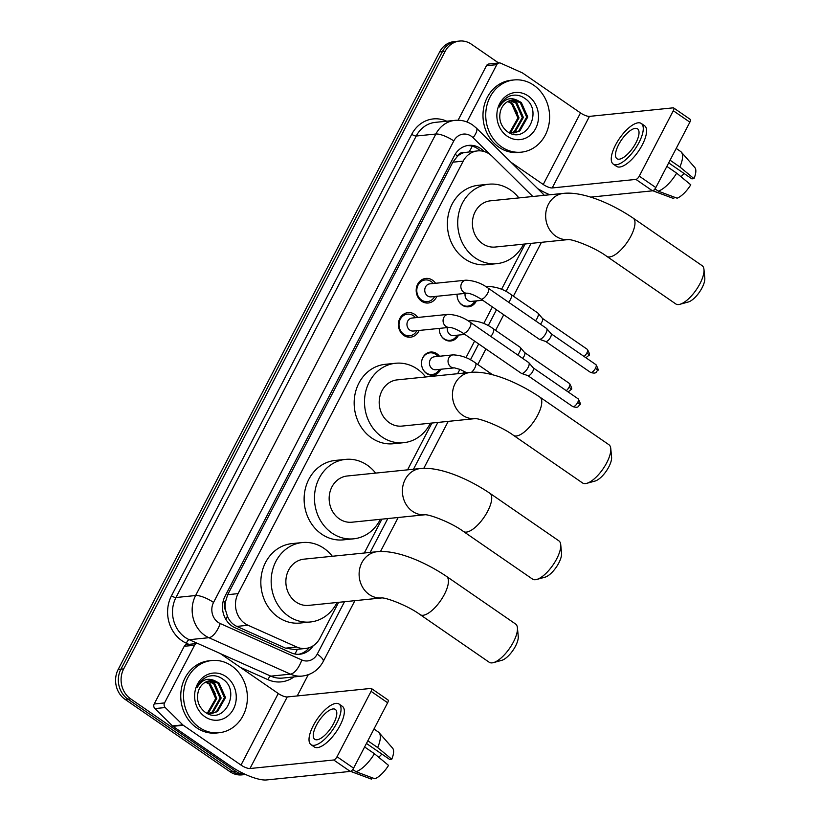 <?xml version="1.0" encoding="UTF-8"?>
<svg xmlns="http://www.w3.org/2000/svg" width="821" height="821" viewBox="0 0 821 821"><rect width="100%" height="100%" fill="white"/><g stroke="black" fill="none" stroke-linecap="round" stroke-linejoin="round"><path stroke-width="1.23" d="M440.785 369.255A11.617 10.211 -95.8 0 1 432.903 375.166A11.617 10.211 -95.8 0 1 426.592 373.483A11.617 10.211 -95.8 0 1 421.727 360.942A11.617 10.211 -95.8 0 1 430.553 352.055A11.617 10.211 -95.8 0 1 436.864 353.738A11.617 10.211 -95.8 0 1 439.461 356.252M458.58 335.071A11.617 10.211 -95.8 0 1 450.698 340.982A11.617 10.211 -95.8 0 1 444.387 339.299A11.617 10.211 -95.8 0 1 439.317 328.4M476.375 300.897A11.617 10.211 -95.8 0 1 468.493 306.808A11.617 10.211 -95.8 0 1 462.182 305.125A11.617 10.211 -95.8 0 1 457.112 294.216M419.09 330.463A12.356 10.858 -95.8 0 1 410.51 337.185A12.356 10.858 -95.8 0 1 403.788 335.399A12.356 10.858 -95.8 0 1 398.616 322.058A12.356 10.858 -95.8 0 1 408.006 312.606A12.356 10.858 -95.8 0 1 414.728 314.392A12.356 10.858 -95.8 0 1 417.766 317.46M436.885 296.278A12.356 10.858 -95.8 0 1 428.305 303A12.356 10.858 -95.8 0 1 421.584 301.215A12.356 10.858 -95.8 0 1 416.411 287.884A12.356 10.858 -95.8 0 1 425.801 278.422A12.356 10.858 -95.8 0 1 432.513 280.207A12.356 10.858 -95.8 0 1 435.561 283.276M532.767 196.506A21.777 19.14 84.2 0 0 531.792 195.48L492.148 156.318A21.777 19.14 84.2 0 0 489.419 154.05A21.777 19.14 84.2 0 0 477.565 150.9A21.777 19.14 84.2 0 0 463.208 161.132L238.069 593.624A21.777 19.14 84.2 0 0 248.024 625.253L296.74 647.01A21.777 19.14 84.2 0 0 305.566 648.467A21.777 19.14 84.2 0 0 319.923 638.225L338.611 602.327M225.621 610.413A21.777 19.14 -95.8 0 1 225.385 602.08L225.211 602.409A7.256 6.383 84.2 0 0 225.621 610.413L227.386 616.089C229.326 620.892 232.466 624.329 236.828 626.402L285.544 648.159L294.77 649.565L305.566 648.467M477.565 150.9L463.937 152.624A7.256 6.383 84.2 0 0 457.605 155.98A21.777 6.219 -152.5 0 0 455.121 154.348M457.605 155.98L457.441 156.308A21.777 19.14 -95.8 0 1 463.937 152.624M457.441 156.308L452.853 162.189L227.715 594.681L225.385 602.08M364.278 553.015L381.898 519.159M407.575 469.848L431.938 423.031M457.615 373.719L459.893 369.327M465.948 357.699L474.589 341.115M483.743 323.515L492.384 306.931M501.539 289.331L525.153 243.981M245.376 774.408A21.777 19.14 -95.8 0 1 235.545 771.165L130.611 698.825L127.86 699.102A21.777 19.14 -95.8 0 1 120.923 669.177L442.427 51.569A21.777 19.14 -95.8 0 1 456.784 41.327A21.777 19.14 -95.8 0 0 442.427 51.569L120.923 669.177A21.777 19.14 -95.8 0 0 127.86 699.102L232.784 771.453L127.86 699.102L125.1 699.389A21.777 19.14 -95.8 0 1 118.173 669.454L439.676 51.856A21.777 19.14 -95.8 0 1 454.034 41.614L459.544 41.05A21.777 19.14 -95.8 0 1 471.387 44.201L498.645 63.001M245.592 774.501L244.627 774.603A21.777 19.14 -95.8 0 1 232.784 771.453A21.777 19.14 -95.8 0 0 244.627 774.603L241.877 774.88A21.777 19.14 -95.8 0 1 230.034 771.73L125.1 699.389M484.062 151.495L483.343 150.787A21.777 19.14 84.2 0 0 480.613 148.519A21.777 19.14 84.2 0 0 468.77 145.368A21.777 19.14 84.2 0 0 454.413 155.61L225.087 596.128A21.777 19.14 84.2 0 0 235.042 627.767L291.065 652.787A21.777 19.14 84.2 0 0 299.881 654.234A21.777 19.14 84.2 0 0 313.232 645.727M467.395 145.563A21.777 19.14 -95.8 0 1 477.853 148.796A21.777 19.14 -95.8 0 1 480.357 150.838M130.611 698.825A21.777 19.14 -95.8 0 1 123.684 668.889L445.187 51.292A21.777 19.14 -95.8 0 1 459.544 41.05M308.265 674.718L297.223 695.941M309.301 647.646A21.777 19.14 -95.8 0 1 298.495 654.316M501.621 146.908A36.288 31.896 -95.8 0 1 486.401 107.736A36.288 31.896 -95.8 0 1 513.997 79.955A36.288 31.896 -95.8 0 1 533.732 85.21A36.288 31.896 -95.8 0 1 548.941 124.382A36.288 31.896 -95.8 0 1 521.356 152.162A36.288 31.896 -95.8 0 1 501.621 146.908M521.356 152.162L518.605 152.449A36.288 31.896 -95.8 0 1 498.86 147.185A36.288 31.896 -95.8 0 1 483.651 108.013A36.288 31.896 -95.8 0 1 511.237 80.232L513.997 79.955M528.149 95.944A23.665 20.792 -95.8 0 1 535.682 128.476A23.665 20.792 -95.8 0 1 507.204 136.173A23.665 20.792 -95.8 0 1 499.671 103.651A23.665 20.792 -95.8 0 1 528.149 95.944M507.009 131.339C525.738 145.892 543.718 110.917 525.296 98.736C520.463 95.144 515.331 94.23 509.892 96.006C505.059 98.048 501.559 101.712 499.384 106.997C504.238 98.725 510.477 96.642 518.082 100.737A16.399 14.419 -95.8 0 0 512.561 100.09A16.399 14.419 -95.8 0 0 500.389 111.338C498.573 119.456 500.779 126.126 507.009 131.339M513.433 132.971L518.687 131.114L526.672 117.095L520.227 102.594L512.15 100.141M508.774 132.479L513.987 132.92L519.775 131.001L527.77 116.982L521.314 102.481L518.082 100.737M511.216 132.93L514.305 131.555L522.3 117.536L515.845 103.046L509.933 100.644M511.781 132.971L515.403 131.442L523.388 117.424L516.943 102.933L510.477 100.48M508.969 132.53L509.933 132.007L517.918 117.988L511.473 103.487L507.758 101.578M509.533 132.663L511.021 131.894L519.016 117.875L512.561 103.374L508.291 101.301M513.361 105.15L517.487 113.072M466.964 121.97L496.797 64.654L486.463 65.701A3.633 3.192 -95.8 0 1 488.854 63.997L499.189 62.94A3.633 3.192 84.2 0 0 496.797 64.654M458.077 120.235L486.463 65.701M537.663 188.604A29.033 8.302 -152.5 0 0 549.772 194.772M673.641 107.931L690.204 119.353A3.633 1.385 124.6 0 1 689.876 122.165L673.302 110.743A3.633 1.385 -55.4 0 0 673.641 107.931A3.633 1.385 -55.4 0 0 673.189 107.838L589.457 116.377A7.256 2.073 27.5 0 1 580.488 112.918L522.741 73.11A3.633 3.192 84.2 0 0 522.238 72.823L500.666 63.186A3.633 3.192 84.2 0 0 499.189 62.94M655.825 187.568A3.633 1.385 124.6 0 1 652.5 190.831L635.926 179.409A3.633 1.385 -55.4 0 0 639.261 176.146L655.825 187.568L689.876 122.165M590.638 197.132L652.5 190.831M639.261 176.146L673.302 110.743M635.926 179.409L552.205 187.947A7.256 2.073 27.5 0 1 543.235 184.489L511.001 162.271M635.875 142.905A18.144 6.937 -55.4 0 0 637.558 128.846A18.144 6.937 -55.4 0 0 618.644 144.66A18.144 6.937 -55.4 0 0 616.961 158.72A18.144 6.937 -55.4 0 0 635.875 142.905M668.684 162.866L691.867 178.855L693.991 178.639L679.87 166.961L670.069 160.208M684.17 173.539A14.521 5.542 -55.4 0 0 681.071 176.782M613.256 164.097L616.571 166.386A24.681 9.431 -55.4 0 0 642.289 144.876A24.681 9.431 -55.4 0 0 644.588 125.746L641.273 123.468A24.681 9.431 -55.4 0 0 615.545 144.978A24.681 9.431 -55.4 0 0 613.256 164.097A24.681 9.431 -55.4 0 0 638.974 142.587A24.681 9.431 -55.4 0 0 641.273 123.468M653.044 190.657L653.434 190.913A23.953 9.154 -55.4 0 0 654.224 191.324A23.953 9.154 -55.4 0 0 654.83 191.498L673.672 198.538L674.39 197.163M653.352 190.482L654.83 191.498M658.268 191.149A23.953 9.154 -55.4 0 0 676.658 173.139L690.779 184.807A18.873 7.215 -55.4 0 1 677.12 198.189L658.268 191.149L654.994 188.881M666.857 166.376L676.658 173.139M679.87 166.961A23.953 9.154 -55.4 0 0 681.286 152.07A23.953 9.154 -55.4 0 0 680.619 151.475L676.196 148.427M693.991 178.639A18.873 7.215 -55.4 0 0 694.833 167.546L681.286 152.07M199.38 727.488A36.288 31.896 -95.8 0 1 184.171 688.316A36.288 31.896 -95.8 0 1 211.756 660.536A36.288 31.896 -95.8 0 1 231.501 665.79A36.288 31.896 -95.8 0 1 246.711 704.972A36.288 31.896 -95.8 0 1 219.125 732.743A36.288 31.896 -95.8 0 1 199.38 727.488M219.125 732.743L216.364 733.03A36.288 31.896 -95.8 0 1 196.63 727.775A36.288 31.896 -95.8 0 1 181.42 688.593A36.288 31.896 -95.8 0 1 209.006 660.813L211.756 660.536M225.908 676.525A23.665 20.792 -95.8 0 1 233.441 709.057A23.665 20.792 -95.8 0 1 204.973 716.754A23.665 20.792 -95.8 0 1 197.44 684.232A23.665 20.792 -95.8 0 1 225.908 676.525M204.778 711.92C223.507 726.472 241.487 691.498 223.066 679.316C218.232 675.724 213.101 674.811 207.662 676.586C202.828 678.628 199.329 682.292 197.153 687.577C202.007 679.316 208.247 677.233 215.851 681.317A16.399 14.419 -95.8 0 0 210.33 680.671A16.399 14.419 -95.8 0 0 198.159 691.929C196.342 700.046 198.549 706.707 204.778 711.92M211.202 713.552L216.446 711.694L224.441 697.676L217.986 683.175L209.919 680.722M206.543 713.059L211.756 713.511L217.544 711.581L225.529 697.563L219.084 683.062L215.851 681.317M208.986 713.511L212.075 712.146L220.059 698.127L213.614 683.626L207.703 681.225M209.55 713.562L213.173 712.033L221.157 698.014L214.712 683.513L208.247 681.061M206.728 713.11L207.703 712.587L215.687 698.568L209.242 684.067L205.527 682.159M207.303 713.254L208.791 712.474L216.785 698.455L210.33 683.955L206.061 681.882M211.13 685.73L215.256 693.653M703.966 269.462L704.798 278.052A15.968 6.106 124.6 0 1 702.047 287.822A15.968 6.106 124.6 0 1 688.285 301.995L679.952 304.283A23.224 8.877 -55.4 0 0 699.964 283.666A23.224 8.877 -55.4 0 0 703.966 269.462A23.224 8.877 -55.4 0 0 702.119 265.665L633.094 218.068A23.224 8.877 124.6 0 1 630.938 236.068A23.224 8.877 124.6 0 1 606.719 256.316L675.755 303.914A23.224 8.877 -55.4 0 0 679.952 304.283M568.204 239.588A23.224 20.412 84.2 0 1 555.817 236.202A23.224 20.412 84.2 0 1 548.428 204.275A23.224 20.412 84.2 0 1 563.74 193.346L490.486 200.817A23.224 20.412 84.2 0 0 472.834 218.602A23.224 20.412 84.2 0 0 482.563 243.673A23.224 20.412 84.2 0 0 495.196 247.039L568.214 239.588M523.593 244.145A39.921 35.087 -95.8 0 1 496.89 263.644A39.921 35.087 -95.8 0 1 475.174 257.866A39.921 35.087 -95.8 0 1 458.446 214.774A39.921 35.087 -95.8 0 1 488.793 184.212A39.921 35.087 -95.8 0 1 510.508 189.99A39.921 35.087 -95.8 0 1 518.872 197.923M496.89 263.644L486.555 264.701A39.921 35.087 -95.8 0 1 464.84 258.913A39.921 35.087 -95.8 0 1 448.112 215.82A39.921 35.087 -95.8 0 1 478.458 185.269L488.793 184.212M610.762 448.512L611.583 457.102A15.968 6.106 124.6 0 1 608.833 466.872A15.968 6.106 124.6 0 1 595.081 481.044L586.748 483.333A23.224 8.877 -55.4 0 0 606.76 462.716A23.224 8.877 -55.4 0 0 610.762 448.512A23.224 8.877 -55.4 0 0 608.915 444.715L539.89 397.118A23.224 8.877 124.6 0 1 537.724 415.118A23.224 8.877 124.6 0 1 513.515 435.366L582.551 482.964A23.224 8.877 -55.4 0 0 586.748 483.333M470.536 372.395L397.282 379.866A23.224 20.412 84.2 0 0 379.62 397.651A23.224 20.412 84.2 0 0 389.359 422.723A23.224 20.412 84.2 0 0 401.992 426.089L475.01 418.638A23.224 20.412 84.2 0 1 462.613 415.252A23.224 20.412 84.2 0 1 455.214 383.325A23.224 20.412 84.2 0 1 470.536 372.395C489.573 370.445 517.753 382.186 539.89 397.118M430.378 423.195A39.921 35.087 -95.8 0 1 403.686 442.693A39.921 35.087 -95.8 0 1 381.97 436.916A39.921 35.087 -95.8 0 1 365.242 393.813A39.921 35.087 -95.8 0 1 395.589 363.262A39.921 35.087 -95.8 0 1 417.304 369.04A39.921 35.087 -95.8 0 1 425.668 376.972M403.686 442.693L393.351 443.751A39.921 35.087 -95.8 0 1 371.636 437.962A39.921 35.087 -95.8 0 1 354.898 394.87A39.921 35.087 -95.8 0 1 385.254 364.319L395.589 363.262M560.722 544.631L561.543 553.231A15.968 6.106 124.6 0 1 558.793 563.001A15.968 6.106 124.6 0 1 545.041 577.173L536.708 579.462A23.224 8.877 -55.4 0 0 556.72 558.834A23.224 8.877 -55.4 0 0 560.722 544.631A23.224 8.877 -55.4 0 0 558.875 540.844L489.839 493.247A23.224 8.877 124.6 0 1 487.684 511.247A23.224 8.877 124.6 0 1 463.475 531.495L532.511 579.082A23.224 8.877 -55.4 0 0 536.708 579.462M420.496 468.524L347.242 475.995A23.224 20.412 84.2 0 0 329.58 493.77A23.224 20.412 84.2 0 0 339.319 518.851A23.224 20.412 84.2 0 0 351.952 522.207L424.97 514.767A23.224 20.412 84.2 0 1 412.573 511.38A23.224 20.412 84.2 0 1 405.174 479.454A23.224 20.412 84.2 0 1 420.496 468.524C439.533 466.574 467.713 478.315 489.839 493.247M380.339 519.313A39.921 35.087 -95.8 0 1 353.646 538.822A39.921 35.087 -95.8 0 1 331.93 533.034A39.921 35.087 -95.8 0 1 315.202 489.942A39.921 35.087 -95.8 0 1 345.549 459.391A39.921 35.087 -95.8 0 1 367.264 465.168A39.921 35.087 -95.8 0 1 375.628 473.101M353.646 538.822L343.311 539.869A39.921 35.087 -95.8 0 1 321.596 534.091A39.921 35.087 -95.8 0 1 304.858 490.999A39.921 35.087 -95.8 0 1 335.214 460.437L345.549 459.391M517.425 627.808L518.246 636.398A15.968 6.106 124.6 0 1 515.496 646.168A15.968 6.106 124.6 0 1 501.744 660.341L493.411 662.629A23.224 8.877 -55.4 0 0 513.423 642.012A23.224 8.877 -55.4 0 0 517.425 627.808A23.224 8.877 -55.4 0 0 515.578 624.011L446.552 576.414A23.224 8.877 124.6 0 1 444.387 594.414A23.224 8.877 124.6 0 1 420.178 614.662L489.213 662.26A23.224 8.877 -55.4 0 0 493.411 662.629M377.198 551.691L303.944 559.163A23.224 20.412 84.2 0 0 286.293 576.947A23.224 20.412 84.2 0 0 296.022 602.019A23.224 20.412 84.2 0 0 308.655 605.385L381.673 597.934A23.224 20.412 84.2 0 1 369.276 594.548A23.224 20.412 84.2 0 1 361.887 562.621A23.224 20.412 84.2 0 1 377.198 551.691C396.235 549.742 424.416 561.482 446.552 576.414M337.041 602.491A39.921 35.087 -95.8 0 1 310.348 621.99A39.921 35.087 -95.8 0 1 288.633 616.212A39.921 35.087 -95.8 0 1 271.905 573.109A39.921 35.087 -95.8 0 1 302.251 542.558A39.921 35.087 -95.8 0 1 323.967 548.336A39.921 35.087 -95.8 0 1 332.331 556.269M310.348 621.99L300.014 623.047A39.921 35.087 -95.8 0 1 278.298 617.259A39.921 35.087 -95.8 0 1 261.571 574.166A39.921 35.087 -95.8 0 1 291.917 543.615L302.251 542.558M433.314 283.512A10.889 9.565 84.2 0 0 431.179 281.531A10.889 9.565 84.2 0 0 425.257 279.951A10.889 9.565 84.2 0 0 416.986 288.284A10.889 9.565 84.2 0 0 421.542 300.034A10.889 9.565 84.2 0 0 427.464 301.615A10.889 9.565 84.2 0 0 434.637 296.504M429.835 283.861A6.537 5.737 84.2 0 0 424.868 288.859A6.537 5.737 84.2 0 0 427.608 295.919A6.537 5.737 84.2 0 0 431.158 296.863L467.272 293.179A6.537 5.737 84.2 0 1 463.721 292.235A6.537 5.737 84.2 0 1 461.464 283.604A6.537 5.737 84.2 0 1 465.948 280.177L429.835 283.861M480.839 298.967A6.537 2.494 124.6 0 0 487.458 293.62A6.537 2.494 124.6 0 0 487.643 293.271A6.537 2.494 124.6 0 0 488.249 288.212L546.458 328.349A6.537 2.494 124.6 0 1 546.653 328.523A6.537 2.494 124.6 0 1 545.852 333.408A6.537 2.494 124.6 0 1 539.859 339.278A6.537 2.494 124.6 0 1 539.274 339.217A6.537 2.494 124.6 0 1 539.048 339.104L480.839 298.967C475.051 295.375 470.515 293.446 467.241 293.179M550.953 333.644A4.721 1.806 124.6 0 1 551.096 333.767A4.721 1.806 124.6 0 1 550.511 337.298A4.721 1.806 124.6 0 1 546.191 341.536A4.721 1.806 124.6 0 1 545.76 341.495A4.721 1.806 124.6 0 1 545.596 341.413M415.518 317.686A10.889 9.565 84.2 0 0 413.384 315.705A10.889 9.565 84.2 0 0 407.462 314.135A10.889 9.565 84.2 0 0 399.191 322.468A10.889 9.565 84.2 0 0 403.747 334.219A10.889 9.565 84.2 0 0 409.669 335.799A10.889 9.565 84.2 0 0 416.842 330.689M448.153 314.361A6.537 5.737 84.2 0 0 443.668 317.789A6.537 5.737 84.2 0 0 445.926 326.409A6.537 5.737 84.2 0 0 449.456 327.363C452.73 327.63 457.256 329.56 463.044 333.152A6.537 2.494 124.6 0 0 469.663 327.805A6.537 2.494 124.6 0 0 469.848 327.456A6.537 2.494 124.6 0 0 470.454 322.396C463.793 317.44 456.353 314.761 448.153 314.361L412.039 318.045A6.537 5.737 84.2 0 0 407.072 323.043A6.537 5.737 84.2 0 0 409.812 330.093A6.537 5.737 84.2 0 0 413.363 331.037L449.477 327.363M470.454 322.396L528.662 362.523A6.537 2.494 124.6 0 1 528.857 362.697A6.537 2.494 124.6 0 1 528.057 367.582A6.537 2.494 124.6 0 1 522.064 373.452A6.537 2.494 124.6 0 1 521.479 373.401A6.537 2.494 124.6 0 1 521.253 373.278L463.044 333.152M533.157 367.829A4.721 1.806 124.6 0 1 533.301 367.952A4.721 1.806 124.6 0 1 532.716 371.482A4.721 1.806 124.6 0 1 528.396 375.72A4.721 1.806 124.6 0 1 527.975 375.679A4.721 1.806 124.6 0 1 527.8 375.597M458.354 300.568A10.889 9.565 84.2 0 0 461.813 304.57A10.889 9.565 84.2 0 0 467.734 306.151A10.889 9.565 84.2 0 0 474.907 301.04M465.138 293.395A6.537 5.737 84.2 0 0 467.867 300.455A6.537 5.737 84.2 0 0 471.428 301.399L482.686 300.25M508.651 302.282A6.537 2.494 124.6 0 0 510.221 299.942A6.537 2.494 124.6 0 0 510.405 299.593A6.537 2.494 124.6 0 0 511.011 294.534L537.858 313.037A6.537 2.494 124.6 0 1 538.042 313.212A6.537 2.494 124.6 0 1 537.242 318.096A6.537 2.494 124.6 0 1 535.497 320.785M542.342 318.343A4.721 1.806 124.6 0 1 542.486 318.466A4.721 1.806 124.6 0 1 541.911 321.996A4.721 1.806 124.6 0 1 540.434 324.192M440.569 334.752A10.889 9.565 84.2 0 0 444.017 338.755A10.889 9.565 84.2 0 0 449.939 340.335A10.889 9.565 84.2 0 0 457.112 335.225M447.342 327.579A6.537 5.737 84.2 0 0 450.082 334.629A6.537 5.737 84.2 0 0 453.633 335.573L464.891 334.424M490.866 336.456A6.537 2.494 124.6 0 0 492.426 334.126A6.537 2.494 124.6 0 0 492.61 333.778A6.537 2.494 124.6 0 0 493.216 328.718L520.062 347.221A6.537 2.494 124.6 0 1 520.247 347.396A6.537 2.494 124.6 0 1 519.457 352.281A6.537 2.494 124.6 0 1 517.702 354.97M524.547 352.517A4.721 1.806 124.6 0 1 524.691 352.65A4.721 1.806 124.6 0 1 524.116 356.181A4.721 1.806 124.6 0 1 522.638 358.367M437.993 356.406A10.889 9.565 84.2 0 0 435.859 354.426A10.889 9.565 84.2 0 0 429.937 352.845A10.889 9.565 84.2 0 0 421.881 360.214M422.774 368.927A10.889 9.565 84.2 0 0 426.222 372.939A10.889 9.565 84.2 0 0 432.144 374.509A10.889 9.565 84.2 0 0 439.317 369.409M434.514 356.766A6.537 5.737 84.2 0 0 429.547 361.763A6.537 5.737 84.2 0 0 432.287 368.814A6.537 5.737 84.2 0 0 435.838 369.758L454.444 367.859A6.537 5.737 84.2 0 1 450.893 366.915A6.537 5.737 84.2 0 1 448.635 358.295A6.537 5.737 84.2 0 1 453.12 354.867L434.514 356.766M164.539 702.92A3.633 3.192 84.2 0 0 165.237 707.538L182.796 724.881A3.633 3.192 84.2 0 0 183.257 725.261L172.913 726.318A3.633 3.192 -95.8 0 1 172.461 725.938L154.902 708.585A3.633 3.192 -95.8 0 1 154.194 703.977L164.539 702.92L194.567 645.234L184.232 646.291A3.633 3.192 -95.8 0 1 186.624 644.577L196.958 643.531A3.633 3.192 84.2 0 0 194.567 645.234M154.194 703.977L184.232 646.291M172.913 726.318L230.66 766.126A29.033 8.302 -152.5 0 0 266.538 779.95L350.269 771.412L333.695 759.989L249.964 768.528A7.256 2.073 27.5 0 1 241.005 765.069L183.257 725.261M371.41 688.511L387.974 699.944A3.633 1.385 124.6 0 1 387.635 702.755L371.071 691.333A3.633 1.385 -55.4 0 0 371.41 688.511A3.633 1.385 -55.4 0 0 370.959 688.419L287.227 696.957A7.256 2.073 27.5 0 1 278.257 693.499L220.51 653.69A3.633 3.192 84.2 0 0 220.007 653.403L198.425 643.767A3.633 3.192 84.2 0 0 196.958 643.531M333.695 759.989A3.633 1.385 -55.4 0 0 337.021 756.726L353.594 768.148L387.635 702.755M353.594 768.148A3.633 1.385 124.6 0 1 350.269 771.412M337.021 756.726L371.071 691.333M333.644 723.486A18.144 6.937 -55.4 0 0 335.327 709.426A18.144 6.937 -55.4 0 0 316.413 725.241A18.144 6.937 -55.4 0 0 314.73 739.3A18.144 6.937 -55.4 0 0 333.644 723.486M366.453 743.446L389.636 759.435L391.761 759.22L377.639 747.551L367.839 740.788M381.939 754.13A14.521 5.542 -55.4 0 0 378.83 757.362M311.026 744.688L314.34 746.966A24.681 9.431 -55.4 0 0 340.058 725.456A24.681 9.431 -55.4 0 0 342.347 706.327L339.042 704.049A24.681 9.431 -55.4 0 0 313.314 725.559A24.681 9.431 -55.4 0 0 311.026 744.688A24.681 9.431 -55.4 0 0 336.743 723.168A24.681 9.431 -55.4 0 0 339.042 704.049M350.813 771.237L351.193 771.504A23.953 9.154 -55.4 0 0 351.983 771.904A23.953 9.154 -55.4 0 0 352.589 772.079L371.441 779.119L372.159 777.754M351.121 771.063L352.589 772.079M356.037 771.73A23.953 9.154 -55.4 0 0 374.427 753.719L388.549 765.388A18.873 7.215 -55.4 0 1 374.889 778.77L356.037 771.73L352.753 769.462M364.627 746.956L374.427 753.719M377.639 747.551A23.953 9.154 -55.4 0 0 379.056 732.65A23.953 9.154 -55.4 0 0 378.389 732.055L373.966 729.007M391.761 759.22A18.873 7.215 -55.4 0 0 392.592 748.136L379.056 732.65M225.888 619.445A21.777 9.277 -65.9 0 0 227.386 616.089M469.119 151.762A21.777 7.112 -45.4 0 0 472.147 146.148M294.913 654.009A21.777 9.277 -65.9 0 0 297.305 649.308M225.211 602.409A21.777 6.219 -152.5 0 0 223.209 601.085M452.853 162.189L463.208 161.132M285.544 648.159L296.74 647.01M236.828 626.402L248.024 625.253M227.715 594.681L238.069 593.624M118.173 669.454L123.684 668.889M439.676 51.856L445.187 51.292M230.034 771.73L235.545 771.165M490.209 154.625L473.081 137.712A14.521 12.756 84.2 0 0 471.264 136.204A14.521 12.756 84.2 0 0 453.797 140.925L213.552 602.429A14.521 12.756 84.2 0 0 218.17 622.39A14.521 12.756 84.2 0 0 220.192 623.519L301.779 659.961A14.521 12.756 84.2 0 0 317.234 654.101L344.502 601.721M301.779 659.961A14.521 6.178 -65.9 0 1 290.48 674.144L270.838 676.145A29.033 25.513 84.2 0 0 282.598 678.074L302.241 676.073A29.033 25.513 -95.8 0 1 290.48 674.144L208.893 637.701A29.033 25.513 -95.8 0 1 204.86 635.433A29.033 25.513 -95.8 0 1 195.614 595.523L435.859 134.018A29.033 25.513 -95.8 0 1 455.008 120.359L435.366 122.36A29.033 25.513 84.2 0 0 416.216 136.019L175.971 597.524A29.033 25.513 84.2 0 0 185.218 637.435A29.033 25.513 84.2 0 0 189.251 639.703L198.025 643.623M188.892 644.352L186.429 643.243A32.666 28.704 -95.8 0 1 171.486 595.789L411.732 134.285A3.633 1.037 -152.5 0 0 416.216 136.019L435.859 134.018A14.521 4.146 27.5 0 1 453.797 140.925M186.429 643.243A3.633 1.55 114.1 0 1 189.251 639.703L208.893 637.701A14.521 6.178 -65.9 0 0 220.192 623.519M411.732 134.285A32.666 28.704 -95.8 0 1 446.727 121.2M293.959 676.925A32.666 28.704 -95.8 0 1 268.015 679.685L240.204 667.268M213.552 602.429A14.521 4.146 27.5 0 0 195.614 595.523L175.971 597.524A3.633 1.037 -152.5 0 1 171.486 595.789M220.397 653.608L270.838 676.145A3.633 1.55 114.1 0 0 268.015 679.685M370.168 552.41L387.799 518.554M413.466 469.243L437.839 422.425M463.506 373.114L464.378 371.441M470.412 359.844L478.694 343.937M488.208 325.67L496.489 309.763M506.003 291.486L531.043 243.385M317.234 654.101A14.521 4.146 27.5 0 1 323.217 661.51L354.888 600.664M543.348 195.429A14.521 4.741 -45.4 0 0 542.804 193.684L476.396 128.086A14.521 4.741 -45.4 0 1 473.081 137.712M481.578 150.961L483.343 150.787M552.205 187.947L589.457 116.377M543.235 184.489L580.488 112.918M590.556 372.406C596.959 374.366 596.159 371.482 597.411 370.702C598.704 370.64 598.201 368.619 595.902 364.637A4.721 1.806 124.6 0 1 595.471 368.29A4.721 1.806 124.6 0 1 590.556 372.406L545.678 341.464M597.411 370.702A4.721 1.344 -152.5 0 0 595.471 368.29M572.76 406.59C579.164 408.55 578.364 405.656 579.616 404.886C580.909 404.825 580.406 402.803 578.117 398.821A4.721 1.806 124.6 0 1 577.676 402.475A4.721 1.806 124.6 0 1 572.76 406.59L527.882 375.649M579.616 404.886A4.721 1.344 -152.5 0 0 577.676 402.475M585.917 357.751L588.811 355.401C590.094 355.339 589.591 353.317 587.302 349.336A4.721 1.806 124.6 0 1 586.861 352.989A4.721 1.806 124.6 0 1 584.07 356.478M588.811 355.401A4.721 1.344 -152.5 0 0 586.861 352.989M486.042 286.775L488.711 286.498A6.537 5.737 84.2 0 0 486.668 287.165M568.122 391.935L571.016 389.575C572.299 389.523 571.796 387.502 569.507 383.51A4.721 1.806 124.6 0 1 569.066 387.173A4.721 1.806 124.6 0 1 566.274 390.652M571.016 389.575A4.721 1.344 -152.5 0 0 569.066 387.173M468.247 320.949L470.915 320.683A6.537 5.737 84.2 0 0 468.873 321.35M453.12 354.867C461.32 355.267 468.76 357.946 475.431 362.892A6.537 2.494 124.6 0 1 474.815 367.962A6.537 2.494 124.6 0 1 474.63 368.311A6.537 2.494 124.6 0 1 471.511 372.313M249.964 768.528L287.227 696.957M241.005 765.069L278.257 693.499M172.461 725.938L182.796 724.881M165.237 707.538L154.902 708.585M476.396 128.086L472.609 124.956C467.252 121.313 461.381 119.784 455.008 120.359M302.241 676.073C311.59 674.821 318.579 669.967 323.217 661.51M380.492 551.496L398.185 517.497M423.79 468.319L448.225 421.368M477.812 364.545L485.94 348.935M495.607 330.36L503.725 314.751M513.402 296.176L541.439 242.318M544.344 195.326L542.804 193.684M673.507 198.477L654.224 191.324M563.74 193.346C582.777 191.396 610.957 203.136 633.094 218.068M568.45 239.568L568.132 239.588C572.247 239.034 594.517 247.244 606.719 256.316M475.246 418.618L474.928 418.638C479.043 418.084 501.313 426.284 513.515 435.366M425.206 514.736L424.888 514.767C429.003 514.203 451.273 522.413 463.475 531.495M381.909 597.914L381.591 597.934C385.706 597.38 407.975 605.58 420.178 614.662M425.257 279.951L420.845 280.402M545.76 341.495L539.274 339.217M427.464 301.615L423.051 302.066M488.249 288.212C481.588 283.255 474.148 280.577 465.948 280.177M551.096 333.767L546.653 328.523M595.902 364.637L551.035 333.695M407.462 314.135L403.049 314.587M527.975 375.679L521.479 373.401M409.669 335.799L405.256 336.251M533.301 367.952L528.857 362.697M578.117 398.821L533.24 367.88M511.011 294.534C504.351 289.577 496.91 286.898 488.711 286.498M467.734 306.151L464.891 306.438M542.486 318.466L538.042 313.212M587.302 349.336L542.424 318.394M493.216 328.718C486.555 323.761 479.115 321.083 470.915 320.683M449.939 340.335L447.096 340.623M524.691 352.65L520.247 347.396M569.507 383.51L524.629 352.578M429.937 352.845L427.094 353.143M432.144 374.509L429.301 374.807M466.697 372.796L460.242 369.471L454.424 367.859M475.431 362.892L492.713 374.817M371.266 779.057L351.983 771.904"/></g></svg>

